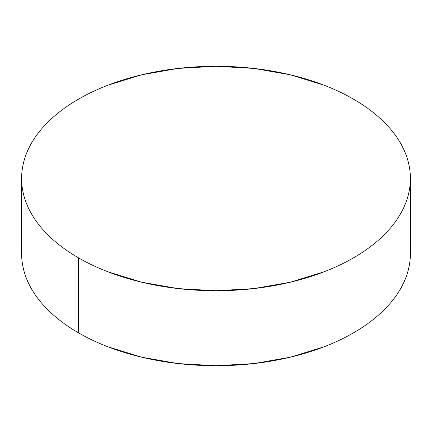 <?xml version="1.0" encoding="UTF-8"?>
<svg xmlns="http://www.w3.org/2000/svg" width="432" height="432" viewBox="0 0 432 432"><rect width="100%" height="100%" fill="white"/><g stroke="black" fill="none" stroke-linecap="round" stroke-linejoin="round"><path stroke-width="0.65" d="M410.4 253.492C410.4 260.863 409.153 268.164 406.663 275.389C404.174 282.62 400.486 289.634 395.604 296.444C390.717 303.253 384.728 309.722 377.638 315.851C370.548 321.975 362.486 327.645 353.462 332.856C344.434 338.067 334.616 342.722 324.005 346.815L290.396 357.188L253.924 363.577L216 365.731L178.076 363.577L141.604 357.188L107.995 346.815C97.384 342.722 87.566 338.067 78.538 332.856C69.514 327.645 61.452 321.975 54.362 315.851C47.272 309.722 41.283 303.253 36.396 296.444C31.514 289.634 27.826 282.62 25.337 275.389C22.847 268.164 21.6 260.863 21.6 253.492A194.4 112.234 0 0 0 78.538 332.856A194.4 112.234 0 0 0 290.396 357.188A194.4 112.234 0 0 0 410.4 253.492L410.4 178.508A194.4 112.234 180 0 1 290.396 282.199A194.4 112.234 180 0 1 78.538 257.866L78.538 332.856L78.538 257.866A194.4 112.234 180 0 1 21.6 178.508A194.4 112.234 180 0 1 141.604 74.812A194.4 112.234 180 0 1 353.462 99.144A194.4 112.234 180 0 1 410.4 178.508C410.4 171.137 409.153 163.836 406.663 156.611C404.174 149.38 400.486 142.366 395.604 135.556C390.717 128.747 384.728 122.278 377.638 116.149C370.548 110.025 362.486 104.355 353.462 99.144C344.434 93.933 334.616 89.278 324.005 85.185L290.396 74.812L253.924 68.423L216 66.269L178.076 68.423L141.604 74.812L107.995 85.185C97.384 89.278 87.566 93.933 78.538 99.144C69.514 104.355 61.452 110.025 54.362 116.149C47.272 122.278 41.283 128.747 36.396 135.556C31.514 142.366 27.826 149.38 25.337 156.611C22.847 163.836 21.6 171.137 21.6 178.508C21.6 185.873 22.847 193.174 25.337 200.399C27.826 207.63 31.514 214.65 36.396 221.454C41.283 228.263 47.272 234.733 54.362 240.862C61.452 246.985 69.514 252.655 78.538 257.866C87.566 263.077 97.384 267.732 107.995 271.825L141.604 282.199L178.076 288.587L216 290.741L253.924 288.587L290.396 282.199L324.005 271.825C334.616 267.732 344.434 263.077 353.462 257.866C362.486 252.655 370.548 246.985 377.638 240.862C384.728 234.733 390.717 228.263 395.604 221.454C400.486 214.65 404.174 207.63 406.663 200.399C409.153 193.174 410.4 185.873 410.4 178.508M21.6 253.492L21.6 178.508"/></g></svg>
